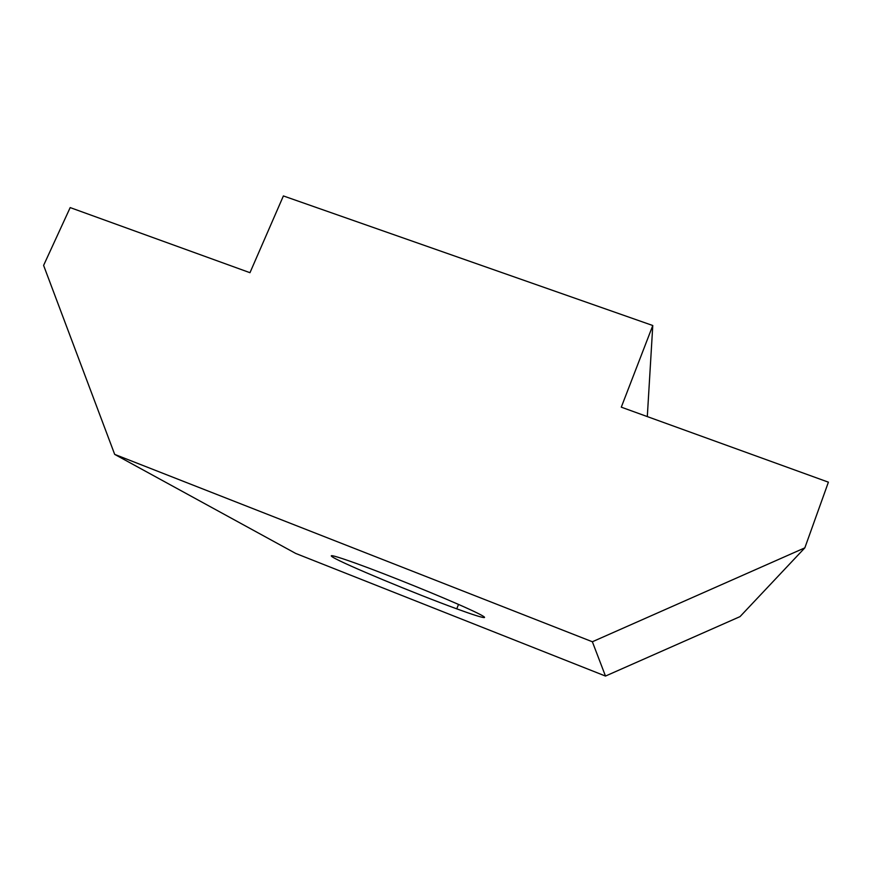<?xml version="1.0" encoding="UTF-8"?>
<svg xmlns="http://www.w3.org/2000/svg" width="872" height="872" viewBox="0 0 872 872"><rect width="100%" height="100%" fill="white"/><g stroke="black" fill="none" stroke-linecap="round" stroke-linejoin="round"><path stroke-width="1.31" d="M592.361 641.759L114.69 454.388L295.706 553.437L605.484 676.062L740.023 616.624L804.845 547.845L592.361 641.759L605.484 676.062M332.875 557.23C343.677 563.999 415.53 593.854 456.754 608.841C487.154 619.992 494.893 620.94 468.635 608.95C442.834 597.124 388.149 574.964 356.659 563.585C335.458 555.987 327.534 553.873 332.875 557.23M114.69 454.388L43.6 265.404L70.185 207.59L249.97 272.696L283.389 195.938L652.779 325.518L647.307 416.587M652.779 325.518L621.289 407.17L828.4 482.172L804.845 547.845M458.509 604.427L456.754 608.841"/></g></svg>
